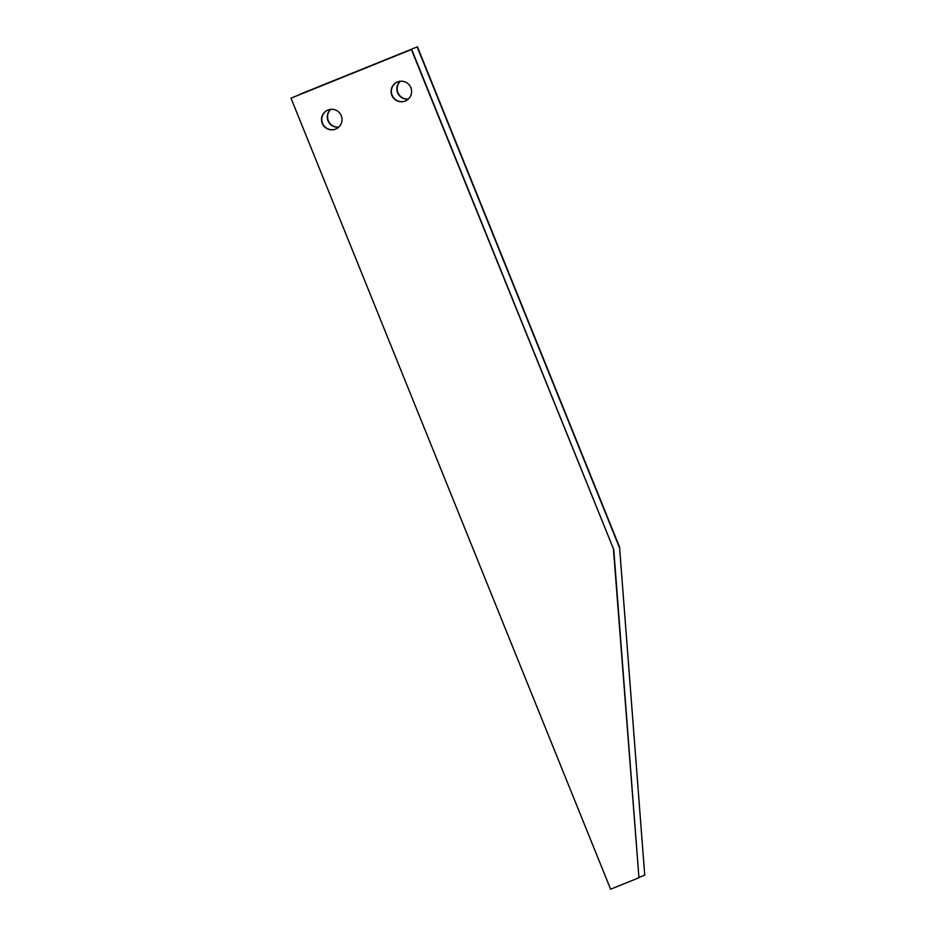 <?xml version="1.0" encoding="UTF-8"?>
<svg xmlns="http://www.w3.org/2000/svg" width="936" height="936" viewBox="0 0 936 936"><rect width="100%" height="100%" fill="white"/><g stroke="black" fill="none" stroke-linecap="round" stroke-linejoin="round"><path stroke-width="1.4" d="M638.949 877.757L610.6 889.2L291.002 98.163L411.395 49.55L613.77 549.643L638.949 877.757L613.49 549.771M341.289 115.736A10.284 10.261 65.5 0 1 336.036 128.946A10.284 10.261 65.5 0 1 322.44 123.833A10.284 10.261 65.5 0 1 327.506 110.214A10.284 10.261 65.5 0 1 341.289 115.736M410.869 87.656A10.284 10.261 65.5 0 1 405.616 100.854A10.284 10.261 65.5 0 1 392.02 95.741A10.284 10.261 65.5 0 1 397.098 82.122A10.284 10.261 65.5 0 1 410.869 87.656M619.538 547.022L644.728 875.125L619.538 547.022L417.444 46.8L291.002 98.163M400.351 81.257A10.284 10.261 -114.5 0 0 408.412 98.97M330.771 109.348A10.284 10.261 -114.5 0 0 338.832 127.062M300.351 94.372L411.395 49.55M411.664 49.432L613.77 549.643M327.647 110.156A10.284 10.261 -114.5 0 0 322.721 123.704A10.284 10.261 -114.5 0 0 336.176 128.875M397.227 82.064A10.284 10.261 -114.5 0 0 392.301 95.612A10.284 10.261 -114.5 0 0 405.756 100.796M619.269 547.139L417.163 46.929L300.257 94.126M639.206 877.348L644.728 875.125M338.715 127.167A10.284 10.261 65.5 0 1 330.607 109.36M408.295 99.076A10.284 10.261 65.5 0 1 400.187 81.268"/></g></svg>

